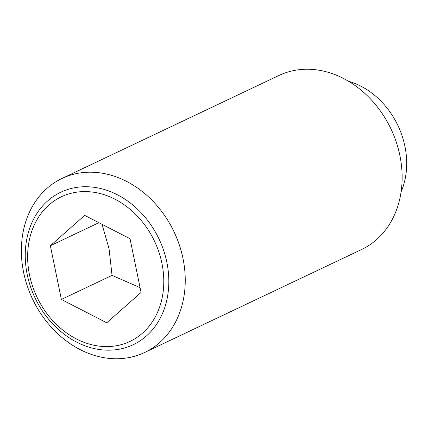 <?xml version="1.0" encoding="UTF-8"?>
<svg xmlns="http://www.w3.org/2000/svg" width="428" height="428" viewBox="0 0 428 428"><rect width="100%" height="100%" fill="white"/><g stroke="black" fill="none" stroke-linecap="round" stroke-linejoin="round"><path stroke-width="0.64" d="M102.03 224.309L109.033 248.625L112.045 275.386L140.074 287.627M84.214 172.457A96.332 78.329 -115.4 0 0 62.001 178.449A96.332 78.329 -115.4 0 0 27.274 285.99A96.332 78.329 -115.4 0 0 122.403 358.498A96.332 78.329 -115.4 0 0 144.621 352.501A96.332 78.329 -115.4 0 0 179.348 244.96A96.332 78.329 -115.4 0 0 84.214 172.457M113.768 349.954A84.407 68.63 64.6 0 1 27.221 274.589A84.407 68.63 64.6 0 1 80.309 186.95A84.407 68.63 64.6 0 1 166.85 262.321A84.407 68.63 64.6 0 1 113.768 349.954M144.621 352.501L361.505 249.551A96.332 78.329 -115.4 0 0 396.237 142.01A96.332 78.329 -115.4 0 0 301.103 69.502A96.332 78.329 -115.4 0 0 278.89 75.499L62.001 178.449M161.912 263.268A80.036 65.077 -115.4 0 0 79.849 191.798A80.036 65.077 -115.4 0 0 29.511 274.899A80.036 65.077 -115.4 0 0 111.574 346.37A80.036 65.077 -115.4 0 0 161.912 263.268M61.381 299.44L50.36 245.731L84.685 215.38L130.037 238.728L141.063 292.436L106.733 322.787L61.381 299.44L112.045 275.386M50.36 245.731L98.895 222.694M401.084 191.894A75.258 61.193 -115.4 0 0 348.579 81.283"/></g></svg>
